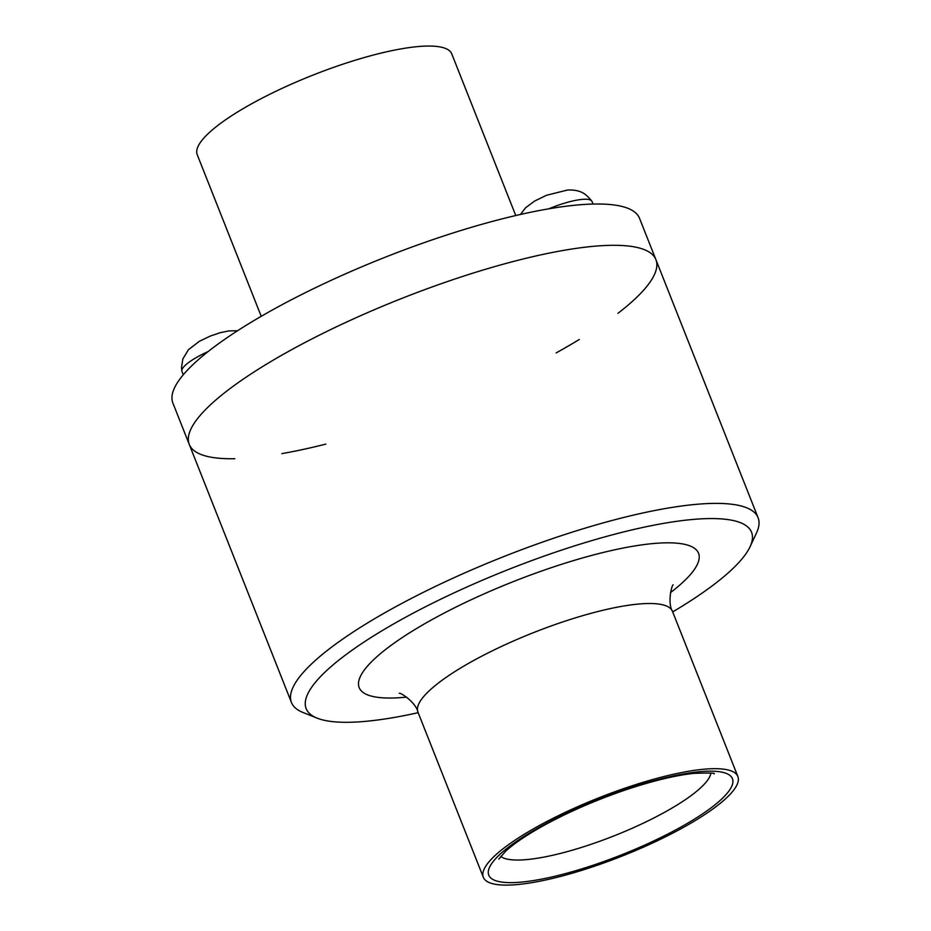 <?xml version="1.0" encoding="UTF-8"?>
<svg xmlns="http://www.w3.org/2000/svg" width="931" height="931" viewBox="0 0 931 931"><rect width="100%" height="100%" fill="white"/><g stroke="black" fill="none" stroke-linecap="round" stroke-linejoin="round"><path stroke-width="1.4" d="M548.883 208.8A39.882 9.135 -21.6 0 1 583.458 199.292A39.882 9.135 -21.6 0 1 591.837 201.131A39.882 9.135 -21.6 0 1 592.035 201.515L593.047 204.052M617.951 313.316A250.939 57.489 158.4 0 0 642.809 291.077A250.939 57.489 158.4 0 0 655.901 259.644A250.939 57.489 158.4 0 0 401.424 298.572A250.939 57.489 158.4 0 0 189.261 444.401A250.939 57.489 158.4 0 0 234.845 458.715M672.694 611.911A239.535 54.882 158.4 0 0 739.074 562.254A239.535 54.882 158.4 0 0 750.072 546.741L756.519 532.904A250.939 57.489 158.4 0 0 758.09 517.729A250.939 57.489 158.4 0 0 503.601 556.657A250.939 57.489 158.4 0 0 291.45 702.486A250.939 57.489 158.4 0 0 302.982 712.471L317.145 718.138A239.535 54.882 158.4 0 0 418.17 712.692M750.072 546.741A239.535 54.882 158.4 0 0 508.652 569.411A239.535 54.882 158.4 0 0 317.145 718.138M730.73 793.654A136.88 31.363 158.4 0 0 737.864 776.512A136.88 31.363 158.4 0 0 599.052 797.739A136.88 31.363 158.4 0 0 483.329 877.281A136.88 31.363 158.4 0 0 594.187 866.319A136.88 31.363 158.4 0 0 730.73 793.654M183.267 374.786L181.976 371.527A39.882 9.135 -21.6 0 1 181.859 371.108A39.882 9.135 -21.6 0 1 184.059 366.523A39.882 9.135 -21.6 0 1 208.172 351.534M515.762 215.538L451.756 53.87A136.88 31.363 158.4 0 0 312.944 75.108A136.88 31.363 158.4 0 0 197.221 154.651L261.227 316.319M189.261 444.401A250.939 57.489 158.4 0 1 401.424 298.572A250.939 57.489 158.4 0 1 655.901 259.644L639.55 218.354A250.939 57.489 158.4 0 0 385.073 257.27A250.939 57.489 158.4 0 0 172.91 403.111L291.45 702.486M281.895 453.606A250.939 57.489 158.4 0 0 325.815 444.11M556.156 352.907A250.939 57.489 158.4 0 0 579.245 339.512M500.692 856.392A114.059 26.126 158.4 0 0 597.911 841.927A114.059 26.126 158.4 0 0 704.627 783.832A114.059 26.126 158.4 0 0 710.912 773.149M670.448 592.651A182.499 41.814 158.4 0 0 689.021 576.114A182.499 41.814 158.4 0 0 610.352 550.78A182.499 41.814 158.4 0 0 393.15 643.845A182.499 41.814 158.4 0 0 406.614 697.11M673.183 584.831L673.171 584.843C671.775 584.877 667.248 602.916 672.473 611.341A136.88 31.363 158.4 0 0 533.696 632.556A136.88 31.363 158.4 0 0 417.938 712.099C415.982 702.405 400.33 692.35 399.271 693.281M725.598 795.074A131.038 30.025 158.4 0 0 589.23 803.185A131.038 30.025 158.4 0 0 516.961 882.437A131.038 30.025 158.4 0 0 725.598 795.074M591.837 201.131C585.808 193.706 580.863 189.656 567.642 189.994L546.613 195.254L534.731 200.98L525.515 207.834L520.464 214.467M655.901 259.644L758.09 517.729M417.938 712.11L483.329 877.281M672.473 611.341L737.864 776.512M714.077 773.87C715.904 772.986 709.154 772.823 693.828 773.382C675.51 775.325 652.771 780.83 625.62 789.895C593.687 800.835 564.873 813.554 539.189 828.055C524.188 836.701 513.039 844.394 505.731 851.143L498.865 859.08M237.533 330.773L228.84 330.912L220.147 332.716L210.383 336.033L199.42 341.27L188.446 349.684L182.813 359.052L181.51 367.803L181.859 371.108"/></g></svg>
